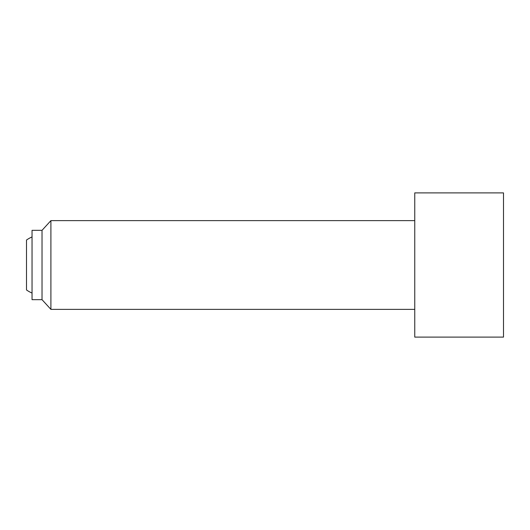 <?xml version="1.0" encoding="UTF-8"?>
<svg xmlns="http://www.w3.org/2000/svg" width="530" height="530" viewBox="0 0 530 530"><rect width="100%" height="100%" fill="white"/><g stroke="black" fill="none" stroke-linecap="round" stroke-linejoin="round"><path stroke-width="0.79" d="M32.045 293.05A30.508 30.508 0 0 1 26.5 289.956L26.5 240.044A30.508 30.508 0 0 1 32.045 236.95M414.758 192.894L414.758 337.106L503.5 337.106L503.5 192.894L414.758 192.894M414.758 220.626L50.907 220.626L50.907 309.374L42.029 299.669L32.045 299.669L32.045 230.331L42.029 230.331L42.029 299.669M42.029 230.331L50.907 220.626M414.758 309.374L50.907 309.374"/></g></svg>
